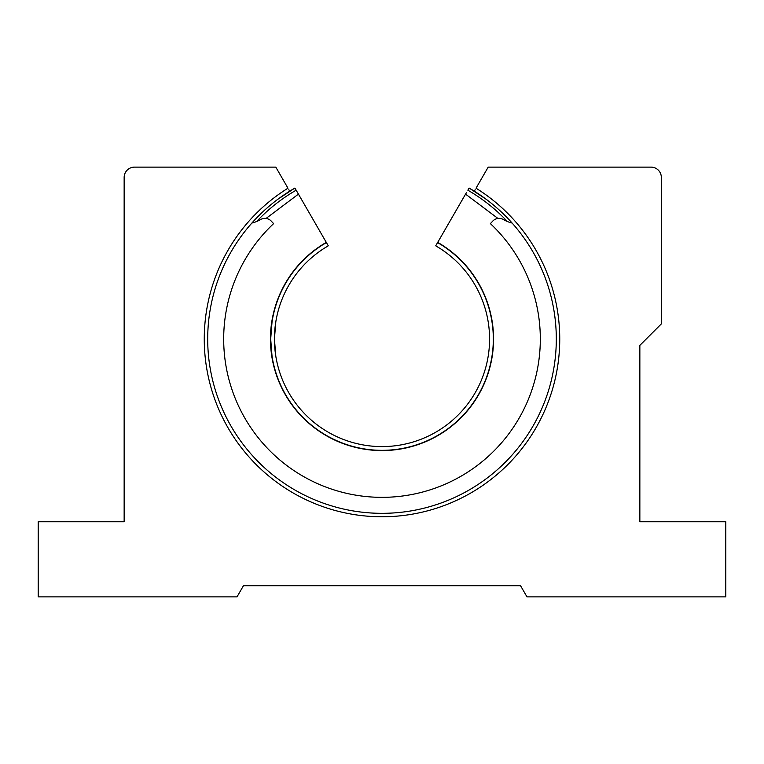 <?xml version="1.0" encoding="UTF-8"?>
<svg xmlns="http://www.w3.org/2000/svg" width="764" height="764" viewBox="0 0 764 764"><rect width="100%" height="100%" fill="white"/><g stroke="black" fill="none" stroke-linecap="round" stroke-linejoin="round"><path stroke-width="1.15" d="M559.745 339.025A177.745 177.745 0 0 1 382 516.77A177.745 177.745 0 0 1 287.971 188.192L275.804 167.125L134.464 167.125A10.314 10.314 0 0 0 124.15 177.439L124.15 521.755L38.2 521.755L38.2 596.875L237.012 596.875L243.458 585.701L520.542 585.701L526.988 596.875L725.8 596.875L725.8 521.755L639.85 521.755L639.85 345.385L661.337 323.898L661.337 177.439A10.314 10.314 0 0 0 651.024 167.125L488.196 167.125L476.029 188.192A177.745 177.745 0 0 1 559.745 339.025M288.83 189.682L289.69 191.172A174.307 174.307 0 0 0 382 513.332A174.307 174.307 0 0 0 474.31 191.172L475.17 189.682M512.109 223.04A30.942 30.942 0 0 1 503.438 219.545A8.595 8.595 0 0 0 492.799 221.054L490.383 223.623A158.32 158.32 0 0 1 382 497.345A158.32 158.32 0 0 1 273.617 223.623L271.201 221.054A8.595 8.595 0 0 0 260.562 219.545A30.942 30.942 0 0 1 251.891 223.04M270.446 339.025A111.554 111.554 0 0 0 382 450.579A111.554 111.554 0 0 0 437.715 242.379L437.591 242.589A111.305 111.305 0 0 1 382 450.33A111.305 111.305 0 0 1 270.695 339.025L272.041 321.749L270.695 339.025A111.305 111.305 0 0 1 326.409 242.589L326.285 242.379A111.554 111.554 0 0 0 270.446 339.025M272.041 356.301L270.695 339.025L272.041 356.301M474.31 191.172L469.106 188.04L467.854 190.198A171.814 171.814 0 0 1 507.325 221.484M266.111 218.418L298.438 194.132L326.285 242.379M437.715 242.379L465.562 194.132L497.889 218.418M466.508 192.499L465.562 194.132M298.438 194.132L294.894 188.04L277.867 199.242M297.492 192.499L296.155 190.188A171.814 171.814 0 0 0 256.675 221.484M275.823 321.749L274.429 339.025L275.823 356.301L274.429 339.025L275.823 321.749M437.591 242.589L435.719 245.827A107.571 107.571 0 0 1 382 446.596A107.571 107.571 0 0 1 328.281 245.827L326.409 242.589M469.106 188.04L486.133 199.242M289.69 191.172L294.894 188.04"/></g></svg>
